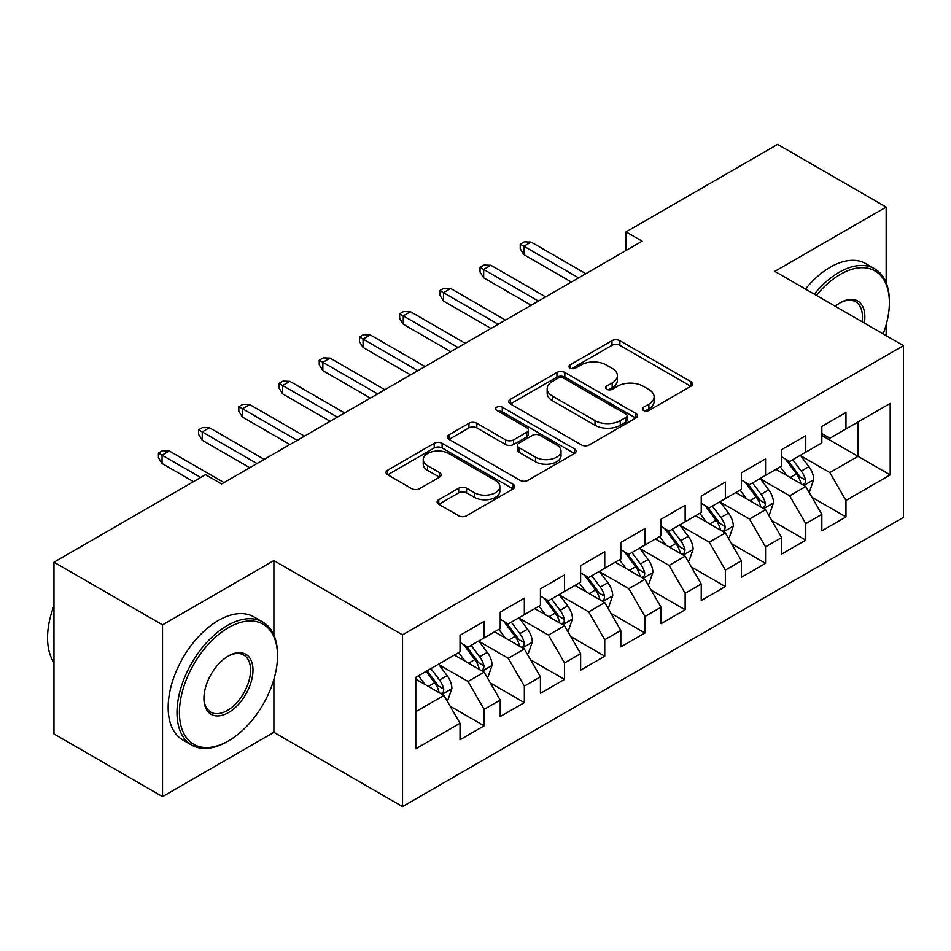 <?xml version="1.0" encoding="UTF-8"?>
<svg xmlns="http://www.w3.org/2000/svg" width="951" height="951" viewBox="0 0 951 951"><rect width="100%" height="100%" fill="white"/><g stroke="black" fill="none" stroke-linecap="round" stroke-linejoin="round"><path stroke-width="1.43" d="M643.458 410.463A3.911 2.259 0 0 0 648.986 410.463L690.913 386.249A5.575 3.222 0 0 0 692.542 383.978A5.575 3.222 0 0 0 690.913 381.696L619.874 340.684A5.575 3.222 0 0 0 611.98 340.684L570.053 364.899A3.911 2.259 0 0 0 568.912 366.492A3.911 2.259 0 0 0 570.053 368.085A3.911 2.259 0 0 0 575.581 368.085L581.013 364.958A17.855 10.306 0 0 1 606.262 364.958L612.182 368.37A17.855 10.306 0 0 1 617.413 375.657A17.855 10.306 0 0 1 612.182 382.956L606.762 386.082A3.911 2.259 0 0 0 605.609 387.675A3.911 2.259 0 0 0 606.762 389.268A3.911 2.259 0 0 0 612.278 389.268L617.71 386.142A17.855 10.306 0 0 1 642.959 386.142L648.879 389.553A17.855 10.306 0 0 1 654.11 396.852A17.855 10.306 0 0 1 648.879 404.139L643.458 407.266A3.911 2.259 0 0 0 642.317 408.871A3.911 2.259 0 0 0 643.458 410.463L643.458 407.266M438.756 499.715A5.575 3.222 0 0 0 437.115 501.985A5.575 3.222 0 0 0 438.756 504.268L458.679 515.775A5.575 3.222 0 0 0 466.572 515.775L513.136 488.885A5.575 3.222 0 0 0 514.776 486.615A5.575 3.222 0 0 0 513.136 484.332L442.108 443.321A5.575 3.222 0 0 0 434.215 443.321L387.651 470.21A5.575 3.222 0 0 0 386.011 472.481A5.575 3.222 0 0 0 387.651 474.763L411.724 488.659A5.575 3.222 0 0 0 419.617 488.659L439.54 477.152A5.575 3.222 0 0 0 441.181 474.882A5.575 3.222 0 0 0 439.54 472.599L427.605 465.705A14.931 8.618 0 0 1 423.231 459.618A14.931 8.618 0 0 1 432.443 451.654A14.931 8.618 0 0 1 448.717 453.52L495.483 480.517A14.931 8.618 0 0 1 499.846 486.615A14.931 8.618 0 0 1 490.633 494.579A14.931 8.618 0 0 1 474.371 492.701L466.572 488.208A5.575 3.222 0 0 0 458.679 488.208L438.756 499.715L438.756 504.268M273.888 635.042L273.888 560.567L162.526 624.855L53.981 562.184L205.547 474.692L221.619 483.976L642.139 241.185L626.055 231.901L626.055 250.47M273.888 560.567L402.535 634.84L903.45 345.641L903.45 517.392L402.535 806.603L402.535 634.84M886.166 282.732L886.166 207.068L774.803 271.368L903.45 345.641M886.166 207.068L777.621 144.397L626.055 231.901M581.406 444.925A5.575 3.222 0 0 0 589.299 444.925L635.862 418.036A5.575 3.222 0 0 0 637.491 415.753A5.575 3.222 0 0 0 635.862 413.483L564.835 372.471A5.575 3.222 0 0 0 556.941 372.471L510.378 399.349A5.575 3.222 0 0 0 508.737 401.631A5.575 3.222 0 0 0 510.378 403.913L581.406 444.925M498.324 411.308A3.911 2.259 0 0 1 502.283 411.854L502.283 407.218L574.499 448.908A5.575 3.222 0 0 1 576.128 451.19A5.575 3.222 0 0 1 574.499 453.461L527.936 480.35A5.575 3.222 0 0 1 520.042 480.35L449.015 439.338L449.015 434.785A5.575 3.222 0 0 0 447.374 437.056A5.575 3.222 0 0 0 449.015 439.338M449.015 434.785L468.938 423.278A5.575 3.222 0 0 1 476.831 423.278L505.635 439.909A5.575 3.222 0 0 0 513.528 439.909L526.747 432.277A5.575 3.222 0 0 0 528.387 429.995A5.575 3.222 0 0 0 526.747 427.724L496.755 410.404A3.911 2.259 0 0 1 495.614 408.811A3.911 2.259 0 0 1 498.027 406.731A3.911 2.259 0 0 1 502.283 407.218M821.842 435.463L858.016 456.349L858.016 421.994L890.184 403.426L845.962 428.96L845.962 412.484L821.842 426.405L821.842 442.893L805.759 452.177L805.759 435.689L781.639 449.621L781.639 466.097L765.555 475.381L765.555 458.905L741.435 472.825L741.435 489.313L725.351 498.597L725.351 482.109L701.232 496.042L701.232 512.518L685.148 521.802L685.148 505.326L661.028 519.246L661.028 535.734L644.956 545.018L644.956 528.53L620.825 542.462L620.825 558.938L604.753 568.222L604.753 551.746L580.633 565.667L580.633 582.155L564.549 591.439L564.549 574.951L540.43 588.883L540.43 605.359L524.346 614.643L524.346 598.167L500.226 612.087L500.226 628.575L484.142 637.859L484.142 621.372L460.022 635.304L460.022 651.78L415.801 677.314L415.801 748.806L460.022 723.271L443.939 695.419L415.801 679.169M890.184 403.426L890.184 474.918L845.962 500.452L829.878 472.599L800.73 455.767M811.988 497.314L845.962 516.928L845.962 500.452M845.962 516.928L821.842 530.86L821.842 514.372L805.759 523.656L789.675 495.804L760.527 478.983M771.784 520.53L805.759 540.144L805.759 523.656M805.759 540.144L781.639 554.064L781.639 537.588L765.555 546.873L749.471 519.02L720.335 502.187M731.592 543.734L765.555 563.349L765.555 546.873M765.555 563.349L741.435 577.281L741.435 560.793L725.351 570.077L709.28 542.225L680.131 525.404M691.389 566.951L725.351 586.565L725.351 570.077M725.351 586.565L701.232 600.485L701.232 584.009L685.148 593.293L669.076 565.441L639.928 548.608M651.185 590.155L685.148 609.769L685.148 593.293M685.148 609.769L661.028 623.701L661.028 607.225L644.956 616.51L628.873 588.645L599.724 571.824M610.982 613.371L644.956 632.986L644.956 616.51M644.956 632.986L620.825 646.906L620.825 630.43L604.753 639.714L588.669 611.862L559.521 595.029M570.778 636.576L604.753 656.19L604.753 639.714M604.753 656.19L580.633 670.122L580.633 653.646L564.549 662.93L548.465 635.066L519.317 618.245M530.575 659.792L564.549 679.406L564.549 662.93M564.549 679.406L540.43 693.327L540.43 676.85L524.346 686.135L508.262 658.282L479.114 641.45M490.371 682.996L524.346 702.611L524.346 686.135M524.346 702.611L500.226 716.543L500.226 700.067L484.142 709.351L468.058 681.487L438.91 664.666M450.168 706.213L484.142 725.827L484.142 709.351M484.142 725.827L460.022 739.747L460.022 723.271M460.022 642.496L468.058 647.144L484.142 637.859M415.801 711.669L443.939 695.419M500.226 619.291L508.262 623.927L524.346 614.643M468.058 681.487L484.142 672.202L454.388 655.037M500.226 700.067L484.142 672.202M540.43 596.075L548.465 600.723L564.549 591.439M508.262 658.282L524.346 648.998L494.591 631.821M540.43 676.85L524.346 648.998M580.633 572.871L588.669 577.507L604.753 568.222M548.465 635.066L564.549 625.782L534.795 608.616M580.633 653.646L564.549 625.782M620.825 549.654L628.873 554.302L644.956 545.018M588.669 611.862L604.753 602.577L574.998 585.4M620.825 630.43L604.753 602.577M661.028 526.45L669.076 531.086L685.148 521.802M628.873 588.645L644.956 579.361L615.202 562.196M661.028 607.225L644.956 579.361M701.232 503.234L709.28 507.882L725.351 498.597M669.076 565.441L685.148 556.157L655.405 538.979M701.232 584.009L685.148 556.157M741.435 480.029L749.471 484.665L765.555 475.381M709.28 542.225L725.351 532.94L695.609 515.775M741.435 560.793L725.351 532.94M781.639 456.813L789.675 461.461L805.759 452.177M749.471 519.02L765.555 509.736L735.812 492.559M781.639 537.588L765.555 509.736M821.842 433.608L829.878 438.245L845.962 428.96M789.675 495.804L805.759 486.52L776.004 469.354M821.842 514.372L805.759 486.52M53.981 562.184L53.981 733.946L162.526 796.617L273.888 732.329L402.535 806.603M162.526 624.855L162.526 796.617M886.166 335.655L886.166 324.731M829.878 472.599L858.016 456.349L890.184 474.918M273.888 732.329L273.888 679.394M645.016 411.01L648.879 408.775A17.855 10.306 0 0 0 654.11 401.488L654.11 396.852M617.413 375.657L617.413 380.305A17.855 10.306 0 0 1 612.182 387.592L608.319 389.827M690.83 386.296L619.874 345.332A5.575 3.222 0 0 0 611.98 345.332L571.622 368.631M635.791 418.083L564.835 377.119A5.575 3.222 0 0 0 556.941 377.119L510.449 403.949M625.996 417.358A3.911 2.259 0 0 0 627.137 415.753A3.911 2.259 0 0 0 625.996 414.16L563.646 378.165A3.911 2.259 0 0 0 558.118 378.165L552.4 381.47A17.855 10.306 0 0 0 547.17 388.757A17.855 10.306 0 0 0 552.4 396.056L595.017 420.651A17.855 10.306 0 0 0 620.278 420.651L625.996 417.358L625.996 421.994A3.911 2.259 0 0 0 627.137 420.401L627.137 415.753M547.17 388.757L547.17 393.405A17.855 10.306 0 0 0 552.4 400.692L552.4 396.056M625.996 421.994L620.278 425.299A17.855 10.306 0 0 1 595.017 425.299L552.4 400.692M449.086 439.386L468.938 427.914L468.938 423.278M528.387 429.995L528.387 434.643A5.575 3.222 0 0 1 526.747 436.913L513.528 444.545A5.575 3.222 0 0 1 505.635 444.545L476.831 427.914A5.575 3.222 0 0 0 468.938 427.914M502.283 411.854L574.428 453.508M535.532 457.169A14.931 8.618 0 0 0 551.794 459.036A14.931 8.618 0 0 0 561.019 451.071A14.931 8.618 0 0 0 556.644 444.973L540.168 435.463A5.575 3.222 0 0 0 532.275 435.463L519.056 443.095A5.575 3.222 0 0 0 517.415 445.377A5.575 3.222 0 0 0 519.056 447.648L535.532 457.169L535.532 461.806A14.931 8.618 0 0 0 551.794 463.672A14.931 8.618 0 0 0 561.019 455.707L561.019 451.071M517.415 445.377L517.415 450.013A5.575 3.222 0 0 0 519.056 452.296L519.056 447.648M535.532 461.806L519.056 452.296M499.846 486.615L499.846 491.251A14.931 8.618 0 0 1 490.633 499.216A14.931 8.618 0 0 1 474.371 497.349L466.572 492.844A5.575 3.222 0 0 0 458.679 492.844L438.827 504.315M423.231 459.618L423.231 464.254A14.931 8.618 0 0 0 427.605 470.353L427.605 465.705M439.469 477.2L427.605 470.353M513.065 488.933L442.108 447.969A5.575 3.222 0 0 0 434.215 447.969L387.723 474.811M808.73 491.679L809.693 491.12L813.723 479.518A15.061 8.702 -120 0 0 808.909 466.679L800.373 455.279M786.762 475.559L780.272 466.893M777.229 470.056L776.492 469.069M802.917 484.891L805.259 482.787L805.58 480.16A15.061 8.702 -120 0 0 801.277 471.09L792.73 459.69M787.856 460.403L798.4 474.49A7.679 4.434 60 0 1 799.803 476.82L805.58 480.16M785.205 458.881L796.451 473.883A15.061 8.702 60 0 1 800.754 482.942L801.063 483.809M578.612 277.858L523.858 246.25L523.858 254.606L520.245 248.805L520.245 244.157L523.858 246.25L531.098 242.077L585.852 273.686M523.858 254.606L571.385 282.043M520.245 244.157L524.263 241.839L531.098 242.077M768.527 514.883L769.502 514.336L773.52 502.722A15.061 8.702 -120 0 0 768.705 489.896L760.17 478.496M746.559 498.764L740.068 490.098M737.025 493.272L736.288 492.285M762.714 508.096L765.056 505.991L765.377 503.364A15.061 8.702 -120 0 0 761.073 494.306L752.526 482.906M747.652 483.619L758.197 497.694A7.679 4.434 60 0 1 759.599 500.024L765.377 503.364M745.002 482.086L756.247 497.088A15.061 8.702 60 0 1 760.562 506.158L760.859 507.026M728.335 538.1L729.298 537.541L733.316 525.939A15.061 8.702 -120 0 0 728.502 513.112L719.966 501.7M706.355 521.98L699.865 513.314M696.833 516.476L696.084 515.49M722.51 531.312L724.852 529.208L725.185 526.581A15.061 8.702 -120 0 0 720.87 517.51L712.323 506.11M707.449 506.824L718.005 520.91A7.679 4.434 60 0 1 719.396 523.24L725.185 526.581M704.798 505.302L716.044 520.304A15.061 8.702 60 0 1 720.359 529.362L720.656 530.23M538.421 301.075L483.667 269.466L483.667 277.811L480.041 272.01L480.041 267.374L483.667 269.466L490.894 265.281L545.648 296.89M483.667 277.811L531.181 305.247M480.041 267.374L484.059 265.056L490.894 265.281M498.217 324.279L443.463 292.67L443.463 301.027L439.837 295.226L439.837 290.578L443.463 292.67L450.691 288.498L505.445 320.107M443.463 301.027L490.978 328.464M439.837 290.578L443.855 288.26L450.691 288.498M883.146 333.92A69.364 40.049 120 0 0 889.375 302.703A69.364 40.049 120 0 0 840.327 274.375A69.364 40.049 120 0 0 816.41 295.381M814.318 294.18A71.063 41.036 -60 0 1 839.127 272.295A71.063 41.036 -60 0 1 874.658 268.776A71.063 41.036 -60 0 1 889.375 301.301L889.375 302.703M835.24 306.258A34.676 20.019 -60 0 1 840.327 302.703L840.327 302.703A34.676 20.019 -60 0 1 864.316 323.043M862.082 321.759A32.976 19.044 120 0 0 855.615 301.764A32.976 19.044 120 0 0 839.721 303.06M805.473 289.068A71.063 41.036 -60 0 1 830.282 267.183A71.063 41.036 -60 0 1 865.814 263.665L874.658 268.776M228.454 627.648A69.364 40.049 120 0 0 179.418 712.596A69.364 40.049 120 0 0 228.454 740.912L227.253 741.614A71.063 41.036 -60 0 1 191.722 745.132A71.063 41.036 -60 0 1 180.821 688.179A71.063 41.036 -60 0 1 227.253 625.556A71.063 41.036 -60 0 1 262.785 622.037A71.063 41.036 -60 0 1 277.502 654.573L277.502 655.964A69.364 40.049 120 0 0 228.454 627.648M228.454 655.964L228.454 655.964A34.676 20.019 -60 0 1 252.978 670.122A34.676 20.019 -60 0 1 228.454 712.596A34.676 20.019 -60 0 1 203.93 698.438A34.676 20.019 -60 0 1 228.454 655.964L228.454 655.964M203.942 697.725A32.976 19.044 120 0 0 210.765 712.144A32.976 19.044 120 0 0 227.253 710.504A32.976 19.044 120 0 0 248.793 681.451A32.976 19.044 120 0 0 243.741 655.025A32.976 19.044 120 0 0 227.848 656.321M53.981 662.55A71.063 41.036 -60 0 1 53.981 605.739M191.722 745.132L182.877 740.021A71.063 41.036 -60 0 1 171.976 683.08A71.063 41.036 -60 0 1 218.409 620.444A71.063 41.036 -60 0 1 253.941 616.926L262.785 622.037M227.253 741.602A71.063 41.036 -60 0 1 227.253 741.614L228.454 740.912A69.364 40.049 120 0 0 277.502 655.964M688.132 561.304L689.095 560.757L693.113 549.143A15.061 8.702 -120 0 0 688.298 536.316L679.763 524.916M666.152 545.185L659.661 536.519M656.63 539.692L655.893 538.706M682.319 554.516L684.649 552.412L684.982 549.785A15.061 8.702 -120 0 0 680.666 540.727L672.119 529.327M667.245 530.04L677.801 544.115A7.679 4.434 60 0 1 679.192 546.445L684.982 549.785M664.594 528.506L675.84 543.508A15.061 8.702 60 0 1 680.155 552.579L680.464 553.446M647.928 584.52L648.891 583.962L652.909 572.359A15.061 8.702 -120 0 0 648.106 559.533L639.559 548.121M625.948 568.401L619.458 559.735M616.426 562.897L615.689 561.91M642.115 577.732L644.445 575.628L644.778 573.001A15.061 8.702 -120 0 0 640.463 563.931L631.928 552.531M627.054 553.244L637.598 567.331A7.679 4.434 60 0 1 638.989 569.661L644.778 573.001M624.403 551.723L635.637 566.725A15.061 8.702 60 0 1 639.952 575.783L640.261 576.651M458.013 347.495L403.26 315.887L403.26 324.232L399.634 318.43L399.634 313.794L403.26 315.887L410.499 311.702L465.253 343.311M403.26 324.232L450.774 351.668M399.634 313.794L403.664 311.476L410.499 311.702M417.81 370.7L363.056 339.091L363.056 347.448L359.442 341.647L359.442 336.999L363.056 339.091L370.296 334.918L425.049 366.527M363.056 347.448L410.57 374.884M359.442 336.999L363.46 334.681L370.296 334.918M607.725 607.725L608.688 607.178L612.706 595.564A15.061 8.702 -120 0 0 607.903 582.737L599.356 571.337M585.745 591.605L579.254 582.939M576.223 586.113L575.486 585.127M601.912 600.937L604.242 598.833L604.574 596.206A15.061 8.702 -120 0 0 600.259 587.147L591.724 575.747M586.85 576.461L597.394 590.535A7.679 4.434 60 0 1 598.785 592.865L604.574 596.206M584.199 574.927L595.433 589.929A15.061 8.702 60 0 1 599.748 598.999L600.057 599.867M377.606 393.916L322.853 362.307L322.853 370.652L319.239 364.851L319.239 360.215L322.853 362.307L330.092 358.123L384.846 389.732M322.853 370.652L370.367 398.089M319.239 360.215L323.257 357.897L330.092 358.123M567.521 630.941L568.484 630.382L572.502 618.78A15.061 8.702 -120 0 0 567.699 605.953L559.152 594.541M545.553 614.822L539.051 606.156M536.019 609.318L535.282 608.331M561.708 624.153L564.038 622.049L564.371 619.422A15.061 8.702 -120 0 0 560.056 610.364L551.521 598.952M546.647 599.665L557.191 613.752A7.679 4.434 60 0 1 558.582 616.082L564.371 619.422M543.996 598.143L555.229 613.145A15.061 8.702 60 0 1 559.545 622.204L559.854 623.071M337.403 417.12L282.649 385.512L282.649 393.869L279.035 388.067L279.035 383.419L282.649 385.512L289.889 381.339L344.642 412.948M282.649 393.869L330.163 421.305M279.035 383.419L283.053 381.101L289.889 381.339M527.318 654.145L528.28 653.599L532.298 641.984A15.061 8.702 -120 0 0 527.496 629.158L518.961 617.758M505.35 638.026L498.859 629.36M495.816 632.534L495.079 631.547M521.505 647.358L523.835 645.253L524.167 642.626A15.061 8.702 -120 0 0 519.852 633.568L511.317 622.168M506.443 622.881L516.987 636.956A7.679 4.434 60 0 1 518.39 639.286L524.167 642.626M503.792 621.348L515.038 636.35A15.061 8.702 60 0 1 519.341 645.42L519.65 646.288M297.199 440.337L242.446 408.728L242.446 417.073L238.832 411.272L238.832 406.636L242.446 408.728L249.685 404.544L304.439 436.152M242.446 417.073L289.972 444.509M238.832 406.636L242.85 404.318L249.685 404.544M487.114 677.362L488.089 676.803L492.107 665.201A15.061 8.702 -120 0 0 487.292 652.374L478.757 640.974M465.146 661.242L458.655 652.576M455.612 655.738L454.875 654.752M481.301 670.574L483.643 668.47L483.964 665.843A15.061 8.702 -120 0 0 479.661 656.784L471.114 645.372M466.24 646.086L476.784 660.172A7.679 4.434 60 0 1 478.187 662.502L483.964 665.843M463.589 644.564L474.834 659.566A15.061 8.702 60 0 1 479.149 668.624L479.447 669.492M257.008 463.541L202.242 431.932L202.242 440.289L198.628 434.488L198.628 429.84L202.242 431.932L209.482 427.76L264.235 459.369M202.242 440.289L249.768 467.726M198.628 429.84L202.646 427.522L209.482 427.76M446.922 700.566L447.885 700.019L451.903 688.405A15.061 8.702 -120 0 0 447.089 675.579L438.554 664.178M424.942 684.447L418.452 675.781M441.098 693.778L443.439 691.674L443.76 689.047A15.061 8.702 -120 0 0 439.457 679.989L430.91 668.589M427.142 670.764L436.592 683.377A7.679 4.434 60 0 1 437.983 685.707L443.76 689.047M426.084 671.37L434.631 682.77A15.061 8.702 60 0 1 438.946 691.841L439.243 692.708M200.72 477.473L162.05 455.149L162.05 463.506L158.425 457.693L158.425 453.056L162.05 455.149L169.278 450.964L224.032 482.573M162.05 463.506L193.481 481.646M158.425 453.056L162.443 450.738L169.278 450.964M648.879 408.775L648.879 404.139M606.762 389.268L606.762 386.082M612.182 387.592L612.182 382.956M570.053 368.085L570.053 364.899M611.98 345.332L611.98 340.684M619.874 345.332L619.874 340.684M690.913 386.249L690.913 381.696M510.378 403.913L510.378 399.349M556.941 377.119L556.941 372.471M564.835 377.119L564.835 372.471M635.862 418.036L635.862 413.483M595.017 425.299L595.017 420.651M620.278 425.299L620.278 420.651M476.831 427.914L476.831 423.278M505.635 444.545L505.635 439.909M513.528 444.545L513.528 439.909M526.747 436.913L526.747 432.277M574.499 453.461L574.499 448.908M458.679 492.844L458.679 488.208M466.572 492.844L466.572 488.208M474.371 497.349L474.371 492.701M439.54 477.152L439.54 472.599M387.651 474.763L387.651 470.21M434.215 447.969L434.215 443.321M442.108 447.969L442.108 443.321M513.136 488.885L513.136 484.332M803.868 485.438L813.616 479.803M801.277 471.09L808.909 466.679M790.15 477.509L796.451 473.883M763.665 508.642L773.413 503.02M761.073 494.306L768.705 489.896M749.947 500.725L756.247 497.088M723.461 531.859L733.209 526.224M720.87 517.51L728.502 513.112M709.743 523.93L716.044 520.304M683.27 555.063L693.017 549.44M680.666 540.727L688.298 536.316M669.552 547.146L675.84 543.508M643.066 578.279L652.814 572.645M640.463 563.931L648.106 559.533M629.348 570.362L635.637 566.725M602.863 601.484L612.61 595.861M600.259 587.147L607.903 582.737M589.144 593.567L595.433 589.929M562.659 624.7L572.407 619.065M560.056 610.364L567.699 605.953M548.941 616.783L555.229 613.145M522.456 647.904L532.203 642.282M519.852 633.568L527.496 629.158M508.737 639.987L515.038 636.35M482.252 671.121L492 665.486M479.661 656.784L487.292 652.374M468.534 663.204L474.834 659.566M442.049 694.325L451.796 688.702M439.457 679.989L447.089 675.579M428.33 686.408L434.631 682.77"/></g></svg>
